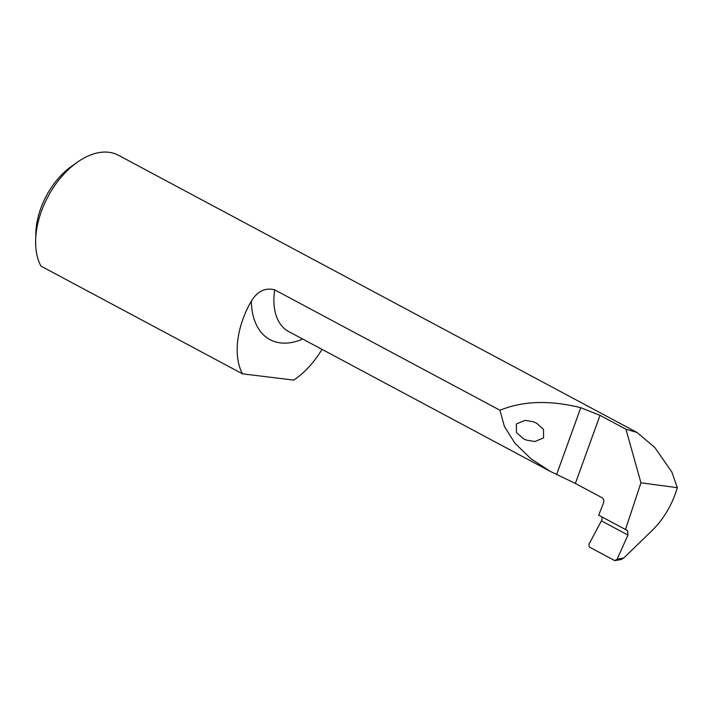 <?xml version="1.0" encoding="UTF-8"?>
<svg xmlns="http://www.w3.org/2000/svg" width="713" height="713" viewBox="0 0 713 713"><rect width="100%" height="100%" fill="white"/><g stroke="black" fill="none" stroke-linecap="round" stroke-linejoin="round"><path stroke-width="1.07" d="M526.622 440.153L523.351 438.709L516.39 432.497L516.364 423.95L525.009 420.385L533.288 421.739L536.55 423.183L543.511 429.395L543.538 437.934L534.902 441.507L526.622 440.153M601.032 516.408C602.244 517.29 602.369 518.779 601.424 520.864L588.911 544.313L589.303 547.005L614.74 560.605L621.068 559.545L623.848 557.914L652.493 530.133C663.946 518.716 672.225 504.563 677.35 487.692L671.833 471.979L654.81 447.506L637.101 432.506L625.943 429.217L600.007 415.349L580.792 407.702C549.91 400.02 522.968 400.866 499.956 410.242L274.71 289.843C265.281 287.446 257.5 291.18 251.359 301.055A76.229 46.612 118.1 0 0 280.441 342.9A76.229 46.612 118.1 0 0 302.686 339.04M322 349.361A69.714 42.637 -61.9 0 1 293.738 380.109L242.482 373.826L40.935 266.092A69.714 42.637 -61.9 0 1 35.65 240.228A69.714 42.637 -61.9 0 1 77.361 162.199A69.714 42.637 -61.9 0 1 108.902 152.288A69.714 42.637 -61.9 0 1 118.429 155.265L637.101 432.506M242.482 373.826A69.714 42.637 -61.9 0 1 251.359 301.055M677.35 487.692L640.942 482.808L625.488 529.501L627.583 530.597L627.957 535.053L617.066 559.357L614.74 560.605M77.361 162.199L71.585 166.281A59.758 36.541 118.1 0 0 35.828 233.16L35.65 240.228M499.956 410.242L504.394 426.481L514.938 443.219L530.873 458.717L550.4 471.445L575.364 483.441L602.093 497.727C603.742 498.895 604.205 500.66 603.492 503.03L598.706 515.187L625.488 529.501M625.943 429.217L640.942 482.808M623.848 557.914L617.066 559.357M550.4 471.445L288.649 331.536A60.293 36.871 -61.9 0 1 274.71 289.843M580.792 407.702L556.586 474.564M600.007 415.349L575.364 483.441M601.424 520.864L627.957 535.053"/></g></svg>
